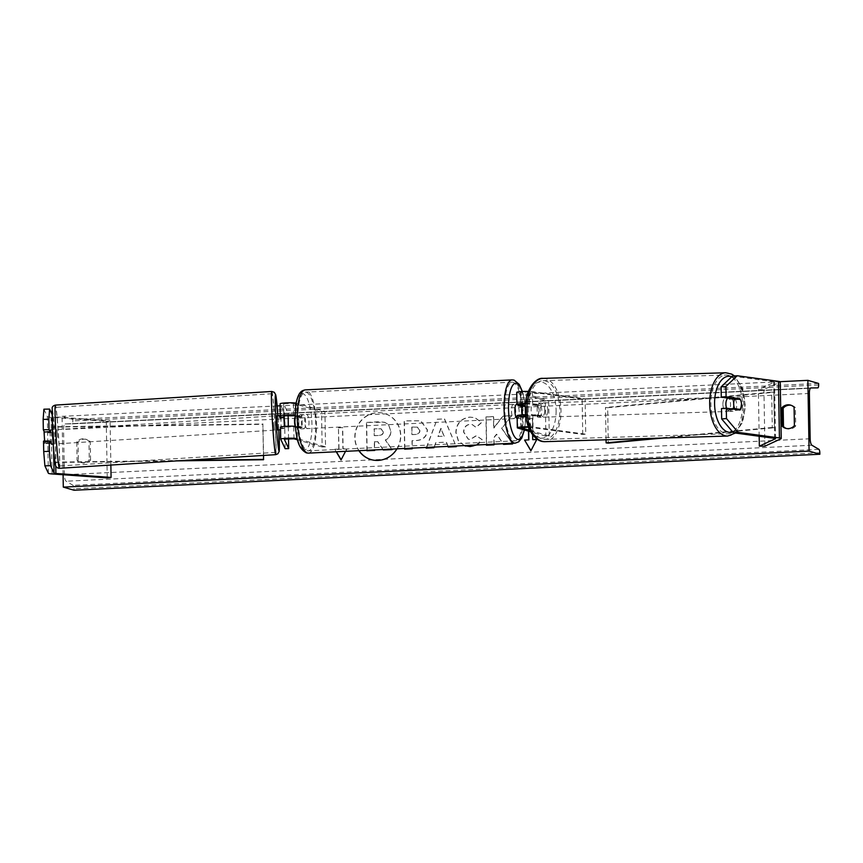 <?xml version="1.0" encoding="UTF-8"?>
<svg xmlns="http://www.w3.org/2000/svg" width="863" height="863" viewBox="0 0 863 863"><rect width="100%" height="100%" fill="white"/><g stroke="black" fill="none" stroke-linecap="round" stroke-linejoin="round"><path stroke-width="0.65" stroke-dasharray="4.32 3.24" d="M50.378 443.474L44.693 443.593L43.528 441.112M44.391 432.05L44.693 443.593M49.968 431.694L50.41 442.611M43.905 409.202L47.368 416.602A11.381 1.111 179 0 0 47.897 416.883A11.381 1.111 179 0 0 51.068 417.314L106.257 421.284L110.097 420.799L54.908 416.84A5.696 0.55 179 0 1 53.323 416.624A5.696 0.55 179 0 1 53.053 416.484L51.737 413.657M107.249 477.908L106.257 421.284M110.863 465.049L110.097 420.799M50.173 432.147L44.488 432.266M732.881 398.792L736.624 398.976M735.093 399.094A7.109 3.808 -94.6 0 1 736.722 404.963A7.109 3.808 -94.6 0 1 735.287 410.421L721.5 408.555M732.396 376.128L773.647 381.716A5.696 0.55 -1 0 1 774.273 381.834A5.696 0.55 -1 0 1 774.543 381.996A5.696 0.55 -1 0 1 774.413 382.126L758.361 389.526L763.917 389.547L779.969 382.147A11.381 1.111 -1 0 0 780.238 381.899M764.909 446.182L763.917 389.547M759.17 436.257L758.361 389.526M735.287 410.421L740.087 410.044M525.438 416.43L521.371 416.624A7.109 2.125 -92.8 0 1 520.087 418.328A7.109 2.125 -92.8 0 1 519.871 418.307A7.109 2.125 -92.8 0 1 518.296 415.739L522.363 415.545L525.438 416.43A7.109 2.125 87.2 0 0 525.297 406.667A7.109 2.125 -92.8 0 1 525.2 417.066L520.669 415.675L529.839 415.254L537.369 416.279A7.109 3.808 85.4 0 0 538.803 410.82A7.109 3.808 85.4 0 0 537.174 404.952L540.162 404.715A7.109 3.808 -94.6 0 1 541.802 410.583A7.109 3.808 -94.6 0 1 540.367 416.031L532.838 415.017A8.533 0.831 -1 0 0 525.567 414.758M528.35 426.786A8.533 0.831 -1 0 1 533.043 427.056L585.74 434.186L585.114 398.792L532.428 391.662A8.533 0.831 -1 0 0 528.361 391.403M517.724 428.016L517.509 415.988A8.533 0.831 -1 0 1 517.11 415.739M528.501 427.163L582.741 434.423L585.74 434.186M529.947 430.421L549.278 436.042L545.891 436.203L545.276 400.81L517.099 392.622A8.533 0.831 -1 0 1 516.7 392.374M545.276 400.81L548.663 400.637L520.26 392.32L529.429 391.899L582.126 399.03L585.114 398.792M525.524 403.431A8.533 0.831 179 0 1 532.644 403.69L540.162 404.715M582.741 434.423L582.126 399.03M537.174 404.952L525.491 403.776M549.278 436.042L548.663 400.637M517.509 415.988L521.813 417.228A7.109 2.125 87.2 0 0 521.619 405.901L520.874 405.696M545.891 436.203L530.68 431.78M525.2 417.066L521.813 417.228M537.369 416.279L540.367 416.031M522.924 405.847L521.619 405.901M294.801 415.804L297.875 416.7A7.109 2.125 -92.8 0 1 298.069 428.026L293.776 426.775L284.046 427.099L284.682 428.469L281.133 428.544L280.497 427.196M280.896 417.142L281.133 428.544M284.682 428.469L284.714 423.075M297.163 426.613L301.457 427.865A7.109 2.125 87.2 0 0 301.263 416.538L296.958 415.286L296.753 403.258L324.92 411.435L325.545 446.829L297.368 438.652L297.163 426.613A8.533 0.831 179 0 0 295.2 426.322A7.109 2.125 87.2 0 0 295.232 426.495L299.299 426.3L302.374 427.196A7.109 2.125 -92.8 0 1 301.09 428.9A7.109 2.125 -92.8 0 1 300.874 428.868A7.109 2.125 -92.8 0 1 299.299 426.3M324.92 411.435L321.532 411.597L293.366 403.42L283.636 403.733L288.08 413.215L284.52 413.291L280.087 403.83M296.753 403.258A8.533 0.831 179 0 0 296.052 403.107M285.135 448.684L284.52 413.291M288.522 438.577L288.307 426.193M288.113 415.211L288.08 413.215M325.545 446.829L322.147 446.991L321.532 411.597M322.147 446.991L297.584 439.86M294.822 414.984A8.533 0.831 -1 0 1 296.958 415.286M298.069 428.026L301.457 427.865M283.959 417.153L280.939 417.217M297.875 416.7L301.263 416.538M303.334 414.585A7.109 2.125 87.2 0 0 303.118 414.553A7.109 2.125 87.2 0 0 301.316 421.403A7.109 2.125 87.2 0 0 303.582 428.738A7.109 2.125 87.2 0 0 303.808 428.771A7.109 2.125 87.2 0 0 305.599 421.921A7.109 2.125 87.2 0 0 303.334 414.585M299.127 416.387A7.109 2.125 -92.8 0 1 300.41 414.682A7.109 2.125 -92.8 0 1 300.626 414.715A7.109 2.125 -92.8 0 1 302.201 417.282L298.134 417.476L295.06 416.592L299.127 416.387L302.201 417.282M295.06 416.592A7.109 2.125 87.2 0 0 294.79 417.735M522.191 414.887A7.109 2.125 87.2 0 0 522.363 415.545M518.447 404.984A7.109 2.125 -92.8 0 1 519.397 404.121A7.109 2.125 -92.8 0 1 519.623 404.143A7.109 2.125 -92.8 0 1 520.831 405.675M517.164 418.436A7.109 2.125 87.2 0 0 517.379 418.469A7.109 2.125 87.2 0 0 519.17 411.619A7.109 2.125 87.2 0 0 516.905 404.283M520.842 405.696A7.109 2.125 -92.8 0 1 521.198 406.721L525.265 406.527M298.134 417.476A7.109 2.125 87.2 0 1 298.307 427.39L295.232 426.495M298.307 427.39L302.374 427.196M518.296 415.739L521.371 416.624M521.198 406.721L518.124 405.826M513.517 404.445A7.109 2.125 87.2 0 0 513.302 404.413A7.109 2.125 87.2 0 0 511.5 411.263A7.109 2.125 87.2 0 0 513.765 418.598A7.109 2.125 87.2 0 0 513.981 418.631A7.109 2.125 87.2 0 0 515.783 411.78A7.109 2.125 87.2 0 0 513.517 404.445M306.98 428.577A7.109 2.125 -92.8 0 1 304.715 421.241A7.109 2.125 -92.8 0 1 306.505 414.391A7.109 2.125 -92.8 0 1 306.732 414.423A7.109 2.125 -92.8 0 1 308.997 421.759A7.109 2.125 -92.8 0 1 307.196 428.609A7.109 2.125 -92.8 0 1 306.98 428.577M306.343 392.266A29.385 8.792 -92.8 0 1 315.696 422.579A29.385 8.792 -92.8 0 1 308.264 450.842A29.385 8.792 -92.8 0 1 307.357 450.734A29.385 8.792 -92.8 0 1 298.005 420.421A29.385 8.792 -92.8 0 1 305.437 392.147A29.385 8.792 -92.8 0 1 306.343 392.266M514.154 440.756A29.385 8.792 87.2 0 0 515.06 440.864A29.385 8.792 87.2 0 0 522.482 412.6A29.385 8.792 87.2 0 0 513.129 382.287A29.385 8.792 87.2 0 0 512.223 382.18A29.385 8.792 87.2 0 0 504.801 410.443A29.385 8.792 87.2 0 0 514.154 440.756M49.978 442.633L45.124 442.946L44.078 432.061M53.506 436.236L54.272 444.024L53.506 436.236M44.585 441.09L44.66 441.964L49.525 441.651M51.435 444.197L51.046 441.554M277.746 429.936L276.85 415.739M280.529 429.677L280.658 428.102L284.919 427.832L284.876 426.354M280.507 427.099L284.412 426.387M279.612 417.217L280.076 418.199L279.968 417.196M280.076 418.199L284.326 417.94M284.919 427.832L284.456 426.851M45.124 442.946L44.66 441.964M50.464 431.662L50.928 432.643L44.542 433.053M50.928 432.643L50.539 430.001M273.431 422.374L274.197 430.162L273.431 422.374M57.692 437.39L56.926 429.601L57.692 437.39M56.041 433.862A29.385 1.154 -93.6 0 1 55.523 407.379A29.385 1.154 -93.6 0 1 58.706 439.537A29.385 1.154 -93.6 0 1 59.223 466.02A29.385 1.154 -93.6 0 1 56.041 433.862M275.081 425.901A29.385 1.154 86.4 0 0 271.899 393.744A29.385 1.154 86.4 0 0 272.417 420.216A29.385 1.154 86.4 0 0 275.599 452.385A29.385 1.154 86.4 0 0 275.081 425.901M396.937 448.846A23.991 22.772 -73.8 0 0 384.369 413.485A23.991 22.772 -73.8 0 0 377.26 412.643A23.991 22.772 -73.8 0 0 357.314 426.225A23.991 22.772 -73.8 0 0 358.879 450.68M371.09 459.591A23.991 22.772 -73.8 0 0 371.198 459.623A23.991 22.772 -73.8 0 0 378.307 460.464A23.991 22.772 -73.8 0 0 400.54 439.245A23.991 22.772 -73.8 0 0 384.585 413.539A23.991 22.772 -73.8 0 0 377.476 412.708A23.991 22.772 -73.8 0 0 357.552 426.246A23.991 22.772 -73.8 0 0 359.04 450.669M791.209 405.33A8.889 8.436 106.2 0 1 795.373 407.595L795.697 425.998L794.402 425.632M795.697 425.998A8.889 8.436 106.2 0 1 786.366 428.48M90.572 460.022L90.248 441.619A8.889 8.436 -73.8 0 0 78.048 442.201L78.371 460.615A8.889 8.436 -73.8 0 0 90.572 460.022L89.288 459.645L88.965 441.241A8.889 8.436 -73.8 0 0 76.753 441.834L77.077 460.238A8.889 8.436 -73.8 0 0 89.288 459.645M464.24 445.599L458.242 440.68L455.826 432.525C456.322 423.463 461.004 418.318 469.86 417.109L474.801 417.638L481.468 422.46L475.901 427.304L472.072 424.51L469.914 424.272C465.858 424.898 463.755 427.498 463.571 432.072L468.21 439.181L470.173 439.407L476.236 435.664L481.964 439.601L476.279 445.017M404.618 448.48L404.132 420.853L420.615 420.788L427.207 429.774C426.807 436.538 422.978 440.119 415.718 440.529L412.007 440.713L412.126 448.113M512.083 443.291L501.651 428.328L511.705 415.653L502.795 416.085L493.658 428.026L493.463 416.538L485.945 416.905L486.43 444.531M493.938 444.165L493.83 437.53L496.516 434.208L503.064 443.722M63.085 474.736L62.06 416.322L72.816 419.45L72.837 420.939A3.204 0.96 -92.8 0 1 72.028 423.852L65.135 423.938A6.052 1.812 87.2 0 0 65.113 423.938A6.052 1.812 87.2 0 0 63.571 429.44L64.369 474.747A6.052 1.812 87.2 0 0 66.127 481.22L73.085 485.33A3.204 0.96 -92.8 0 1 74.024 488.749L74.045 490.238M780.012 381.683L280.119 405.804M277.12 405.955L62.06 416.322M338.814 449.03L338.436 427.789L339.03 449.084L334.747 449.224L336.236 451.77M338.436 427.789L342.514 427.595L342.881 448.825L346.948 448.631L345.545 451.327M528.501 431.144L528.285 418.631L532.352 418.436L532.633 434.779M448.016 446.387L446.247 442.126L435.739 442.633L434.165 447.045M426.419 447.422L437.131 419.235L444.337 418.879L456.009 445.998M818.609 383.463L72.816 419.45M72.028 423.852A3.204 0.96 -92.8 0 1 72.017 423.852L810.411 388.221L72.028 423.852M78.048 442.201L76.753 441.834M78.371 460.615L77.077 460.238M90.248 441.619L88.965 441.241M795.373 407.595L794.079 407.217M367.142 450.81L366.646 422.428L384.628 422.309L388.404 424.467L390.712 430.971C390.615 435.308 388.803 438.296 385.276 439.957L391.629 449.105M388.404 424.467L390.928 431.036C390.831 435.373 389.019 438.361 385.491 440.022L391.791 449.094M366.646 422.428L379.278 421.748L384.413 422.255L388.188 424.402M366.915 450.292L366.43 422.374M383.452 450.022L377.821 441.694L374.305 441.791L374.445 449.936M374.52 441.845L374.661 449.925M377.821 441.694L374.305 441.791M382.935 449.526L377.606 441.629M338.652 427.854L342.514 427.595M341.122 459.796L347.163 448.695L343.096 448.889L342.719 427.66M339.03 449.084L334.963 449.289L336.419 451.77M536.754 439.547L530.874 450.799M528.717 431.209L528.285 418.631M532.935 439.731L532.568 418.49L528.501 418.695M503.69 444.38L512.762 444.024L501.867 428.393L511.705 415.653M486.656 445.211L494.165 444.92L494.046 437.595L496.732 434.272L503.237 443.722M511.921 415.718L503.01 416.149L493.873 428.091L493.679 416.602L486.16 416.969L486.635 444.521M419.698 430.421L417.282 427.109L411.759 427.077L411.899 434.564L415.459 434.391C418.231 434.143 419.634 432.848 419.698 430.508L417.498 427.174L411.759 427.077M411.975 427.142L411.899 434.564M412.115 434.628L415.675 434.456C418.447 434.208 419.85 432.913 419.914 430.561L419.903 430.486M404.833 448.469L404.348 420.907L420.831 420.853L427.422 429.839C427.023 436.602 423.194 440.184 415.934 440.594L412.007 440.713M412.212 440.777L412.147 448.803M412.363 448.868L404.628 449.159M464.294 445.599L458.415 440.669L456.042 432.59C456.538 423.517 461.22 418.382 470.076 417.174L475.017 417.692L481.683 422.525L476.106 427.368L472.288 424.574L470.13 424.337C466.074 424.963 463.96 427.563 463.787 432.136L468.426 439.245L470.389 439.461L476.452 435.729L482.18 439.666C479.968 443.744 476.009 446.074 470.281 446.635L465.653 446.085M437.94 436.451L443.981 436.16L440.842 428.307L437.94 436.451L443.981 436.16M444.197 436.225L440.842 428.307M448.199 446.376L446.462 442.19L435.739 442.633M435.955 442.697L433.916 447.746M434.132 447.811L426.16 448.124M426.667 447.412L437.131 419.235M437.347 419.289L444.337 418.879M444.553 418.943L456.3 446.667M456.516 446.732L448.296 447.056M441.058 428.372L438.156 436.516M383.15 431.824L380.95 428.771L374.078 428.814L374.197 435.621L379.17 435.384C381.791 435.168 383.118 433.981 383.15 431.824L381.155 428.825L374.294 428.879L374.413 435.686L379.386 435.448C382.007 435.232 383.334 434.046 383.366 431.888M741.349 404.585A7.109 3.83 88.2 0 0 740.335 399.483L734.942 399.645A7.109 3.83 88.2 0 0 731.9 397.131A7.109 3.83 88.2 0 0 729.818 398.382M726.603 408.221A7.109 3.83 88.2 0 0 729.936 411.424A7.109 3.83 88.2 0 0 733.55 404.833A7.109 3.83 88.2 0 0 729.505 397.196A7.109 3.83 88.2 0 0 727.725 398.102M544.79 410.637A7.109 3.83 88.2 0 0 540.745 403.01A7.109 3.83 88.2 0 0 537.131 409.601A7.109 3.83 88.2 0 0 541.177 417.228A7.109 3.83 88.2 0 0 544.79 410.637M541.22 415.524L535.74 414.779A7.109 3.83 88.2 0 0 538.782 417.304A7.109 3.83 88.2 0 0 541.22 415.524L537.617 415.632A7.109 3.83 88.2 0 0 538.803 410.82A7.109 3.83 88.2 0 0 537.789 405.707L541.392 405.599A7.109 3.83 88.2 0 0 538.35 403.075A7.109 3.83 88.2 0 0 535.912 404.855L541.392 405.599M535.74 414.779L532.147 414.898A7.109 3.83 88.2 0 1 531.133 409.785A7.109 3.83 88.2 0 1 532.32 404.963L535.912 404.855M532.32 404.963L537.789 405.707M537.617 415.632L532.147 414.898M736.279 409.526L729.3 408.835A7.109 3.83 88.2 0 0 732.342 411.349A7.109 3.83 88.2 0 0 734.769 409.569M729.3 408.835L730.81 408.782M729.472 398.9L734.942 399.645M547.789 410.54A7.109 3.83 88.2 0 0 543.744 402.913A7.109 3.83 88.2 0 0 540.13 409.504A7.109 3.83 88.2 0 0 544.175 417.131A7.109 3.83 88.2 0 0 547.789 410.54M722.892 403.884A7.109 3.83 -91.8 0 1 726.506 397.293A7.109 3.83 -91.8 0 1 730.562 404.92A7.109 3.83 -91.8 0 1 726.948 411.511A7.109 3.83 -91.8 0 1 722.892 403.884M742.547 406.549A29.385 15.814 -91.8 0 1 727.628 433.765A29.385 15.814 -91.8 0 1 710.896 402.266A29.385 15.814 -91.8 0 1 725.826 375.038A29.385 15.814 -91.8 0 1 742.547 406.549M528.134 407.886A29.385 15.814 88.2 0 0 544.866 439.386A29.385 15.814 88.2 0 0 559.785 412.169A29.385 15.814 88.2 0 0 543.054 380.659A29.385 15.814 88.2 0 0 528.134 407.886M53.053 416.484L53.635 449.655L53.247 427.099L262.881 424.348L263.495 459.742M54.962 462.482L176.991 460.885M263.582 455.427L262.881 424.348M53.83 451.975L53.398 426.754L263.032 424.003M54.908 462.137L183.948 460.443M663.14 438.026L774.445 427.724L773.831 392.331L607.66 407.714L608.275 443.107M606.053 439.785L605.492 407.476L607.66 407.714M774.445 427.724L772.277 427.487L771.662 392.093L605.492 407.476M772.277 427.487L656.053 438.253M773.831 392.331L771.662 392.093M52.06 473.949L51.068 417.314M55.761 466.042L54.908 416.84M48.36 473.237L47.368 416.602M775.395 438.512L774.413 382.126M780.961 438.771L779.969 382.147M774.64 438.35L773.647 381.716M533.043 427.056L532.838 415.017M521.101 427.563L520.896 415.815M530.055 427.293L529.839 415.254M532.644 403.69L532.428 391.662M529.645 403.927L529.429 391.899M520.702 404.197L520.497 392.46M517.315 404.661L517.099 392.622M293.981 438.814L293.776 426.775M283.636 403.733L283.851 415.772L283.647 403.755M293.571 415.448L293.366 403.42M303.949 449.623A28.101 8.414 -92.8 0 1 294.973 419.191A28.101 8.414 -92.8 0 1 302.978 393.701A28.101 8.414 -92.8 0 1 311.953 424.132A28.101 8.414 -92.8 0 1 303.949 449.623M308.382 453.118A31.661 9.471 87.2 0 0 316.376 422.665A31.661 9.471 87.2 0 0 306.3 390A31.661 9.471 87.2 0 0 305.329 389.882M512.115 379.903A31.661 9.471 -92.8 0 1 513.097 380.022A31.661 9.471 -92.8 0 1 523.172 412.687A31.661 9.471 -92.8 0 1 515.168 443.14M524.165 429.893A28.101 8.414 87.2 0 0 522.115 391.511M55.103 439.645A28.101 1.1 -93.6 0 1 55.48 464.833A28.101 1.1 -93.6 0 1 52.557 434.208A28.101 1.1 -93.6 0 1 52.179 409.008A28.101 1.1 -93.6 0 1 55.103 439.645M59.364 468.296A31.661 1.241 86.4 0 0 58.803 439.763A31.661 1.241 86.4 0 0 55.383 405.103M278.814 429.871A28.101 1.1 86.4 0 0 278.566 425.556A28.101 1.1 86.4 0 0 277.918 415.675L278.814 429.871M271.759 391.468A31.661 1.241 -93.6 0 1 275.189 426.128A31.661 1.241 -93.6 0 1 275.739 454.661M809.375 393.463L63.571 429.44M810.163 438.76L64.369 474.747M818.642 384.952L72.837 420.939M819.828 452.773L74.024 488.749M818.89 449.343L73.085 485.33M811.932 445.243L66.127 481.22M65.113 423.938L810.907 387.951L65.135 423.938M731.824 376.678A28.101 15.124 -91.8 0 1 744.855 406.365A28.101 15.124 -91.8 0 1 732.763 432.039M727.703 436.042A31.661 17.044 88.2 0 0 743.777 406.71A31.661 17.044 88.2 0 0 725.751 372.762M556.096 412.169A28.101 15.124 88.2 0 0 541.457 382.104A28.101 15.124 88.2 0 0 525.826 408.07A28.101 15.124 88.2 0 0 540.475 438.134A28.101 15.124 88.2 0 0 556.096 412.169M542.989 378.382A31.661 17.044 -91.8 0 1 561.015 412.331A31.661 17.044 -91.8 0 1 544.931 441.662M775.535 438.631L774.543 381.996M520.874 427.714L520.669 415.675M520.465 404.348L520.26 392.32M300.41 414.682L303.118 414.553M516.915 404.24L519.397 404.121M517.379 418.469L520.087 418.328M301.09 428.9L303.808 428.771M522.406 391.489L524.003 397.714L525.599 410.95L525.567 420.713L524.434 429.968M513.302 404.413L306.505 414.391M515.06 440.864L308.264 450.842M512.223 382.18L305.437 392.147M513.981 418.631L307.196 428.609M53.204 444.089L54.272 444.024M52.309 429.893L53.377 429.828M274.197 430.162L57.821 443.798M271.899 393.744L55.523 407.379M275.599 452.385L59.223 466.02M273.301 415.966L56.926 429.601M81.888 462.719L80.593 462.341M86.742 439.515L85.448 439.138M791.856 405.491L790.562 405.114M787.002 428.695L785.718 428.318M735.427 433.043L742.676 422.126L745.416 406.516L742.698 388.641L734.542 375.966M731.9 397.131L729.505 397.196M540.745 403.01L538.35 403.075M541.177 417.228L538.782 417.304M732.342 411.349L729.936 411.424M543.744 402.913L726.506 397.293M544.866 439.386L727.628 433.765M543.054 380.659L725.826 375.038M544.175 417.131L726.948 411.511"/><path stroke-width="1.29" d="M50.41 442.611L49.213 440.993L43.528 441.112L43.711 451.511L49.396 451.381L49.213 440.993M49.396 451.381L50.572 465.707L44.887 465.837L48.36 473.237A11.381 1.111 179 0 0 48.878 473.517A11.381 1.111 179 0 0 52.06 473.949L107.249 477.908L111.079 477.433L110.863 465.049M50.572 465.707L54.045 473.118A5.696 0.55 179 0 0 54.304 473.258A5.696 0.55 179 0 0 55.89 473.463L111.079 477.433M49.59 409.073L48.835 419.278L43.15 419.396L43.905 409.202L49.59 409.073L51.737 413.657M49.968 431.694L49.018 429.666L48.835 419.278M49.018 429.666L43.333 429.785L43.15 419.396M44.887 465.837L43.711 451.511M43.333 429.785L44.391 432.05M736.624 398.976L739.882 398.717A7.109 3.808 -94.6 0 1 741.522 404.585A7.109 3.808 -94.6 0 1 740.087 410.044L726.29 408.177L726.473 418.566L721.673 418.943L721.5 408.555L726.29 408.177M721.673 418.943L733.388 432.762L738.178 432.385L779.429 437.962A11.381 1.111 -1 0 1 780.691 438.21A11.381 1.111 -1 0 1 781.22 438.533A11.381 1.111 -1 0 1 780.961 438.771L764.909 446.182L759.343 446.16L759.17 436.257M732.881 398.792L721.295 397.228L726.096 396.851L725.912 386.451L737.196 375.75L778.437 381.338A11.381 1.111 -1 0 1 779.699 381.575A11.381 1.111 -1 0 1 780.238 381.899L781.22 438.533M733.388 432.762L774.64 438.35A5.696 0.55 -1 0 1 775.265 438.469A5.696 0.55 -1 0 1 775.535 438.631A5.696 0.55 -1 0 1 775.395 438.749L759.343 446.16M721.295 397.228L721.112 386.84L725.912 386.451M737.196 375.75L732.396 376.128L721.112 386.84M726.096 396.851L739.882 398.717M738.178 432.385L726.473 418.566M530.68 431.78L517.724 428.016A8.533 0.831 -1 0 1 517.325 427.778A8.533 0.831 -1 0 1 528.35 426.786M517.325 427.778L517.11 415.739A8.533 0.831 -1 0 1 525.567 414.758M529.947 430.421L520.874 427.714L528.501 427.163M525.524 403.431A8.533 0.831 179 0 0 516.915 404.413L516.7 392.374A8.533 0.831 -1 0 1 528.361 391.403M525.491 403.776L520.465 404.348L525.006 405.739A7.109 2.125 -92.8 0 1 525.297 406.667A7.109 2.125 87.2 0 0 525.265 406.527L522.191 405.632A7.109 2.125 87.2 0 0 522.191 414.887M520.874 405.696L517.315 404.661A8.533 0.831 179 0 1 516.915 404.413M525.006 405.739L522.924 405.847M294.79 417.735A7.109 2.125 87.2 0 0 295.189 426.322A8.533 0.831 179 0 0 285.847 426.29A8.533 0.831 179 0 0 280.486 427.153A8.533 0.831 179 0 0 280.497 427.196L280.702 439.159M297.25 438.62A8.533 0.831 179 0 0 287.746 438.242A8.533 0.831 179 0 0 280.702 439.191A8.533 0.831 179 0 0 280.712 439.224L285.135 448.684L288.695 448.609L288.522 438.577M297.584 439.86L293.981 438.814L284.251 439.127L288.695 448.609M296.052 403.107A8.533 0.831 179 0 0 286.44 402.881A8.533 0.831 179 0 0 280.087 403.798A8.533 0.831 179 0 0 280.087 403.83L280.302 415.793A8.533 0.831 -1 0 1 285.524 414.974A8.533 0.831 -1 0 1 294.822 414.984M280.087 403.798L280.292 415.826A8.533 0.831 -1 0 0 280.302 415.869L280.896 417.142M288.307 426.193L288.113 415.211M284.876 426.354L283.851 415.772L294.801 415.804M516.905 404.283A7.109 2.125 87.2 0 0 516.689 404.251A7.109 2.125 87.2 0 0 514.887 411.101A7.109 2.125 87.2 0 0 517.153 418.436A7.109 2.125 87.2 0 0 517.164 418.436M522.191 405.632L518.124 405.826A7.109 2.125 -92.8 0 1 518.447 404.984M52.309 429.893L50.539 430.001L50.464 431.662L44.078 432.061L44.585 441.09M53.204 444.089L51.435 444.197L51.046 441.554L49.525 441.651M49.978 442.633L51.154 442.557M279.968 417.196L279.688 415.556L276.85 415.739L276.98 422.147L277.746 429.936L280.54 429.763M280.497 427.757L280.529 429.677M279.688 415.556L279.612 417.217L283.873 416.948L284.412 426.387M284.714 423.075L283.873 416.948M358.879 450.68A23.991 22.772 -73.8 0 0 370.982 459.569A23.991 22.772 -73.8 0 0 378.091 460.4A23.991 22.772 -73.8 0 0 396.937 448.846M359.04 450.669A23.991 22.772 -73.8 0 0 371.09 459.591M794.402 425.632A8.889 8.436 106.2 0 1 782.202 426.214L781.878 407.811A8.889 8.436 106.2 0 1 794.079 407.217L794.402 425.632M476.279 445.017L470.065 446.57L464.24 445.599M412.126 448.113L412.147 448.803L404.628 449.159L404.618 448.48M503.064 443.722L503.528 444.391L512.546 443.96L512.083 443.291M486.43 444.531L486.441 445.222L493.949 444.855L493.938 444.165M809.095 451.133L807.865 380.346L818.609 383.463L818.642 384.952A3.204 0.96 -92.8 0 1 817.822 387.865L810.929 387.951A6.052 1.812 87.2 0 0 810.907 387.951A6.052 1.812 87.2 0 0 809.375 393.463L810.163 438.76A6.052 1.812 87.2 0 0 811.932 445.243L818.89 449.343A3.204 0.96 -92.8 0 1 819.828 452.773L819.85 454.251L809.095 451.133L63.301 487.12L63.085 474.736M807.865 380.346L780.012 381.683M280.119 405.804L277.12 405.955M336.236 451.77L341.036 459.957L345.545 451.327M536.754 439.547L532.719 439.666L536.786 439.472L530.874 450.799L524.585 440.065L528.652 439.86L528.501 431.144M532.719 439.666L532.633 434.779M434.165 447.045L433.916 447.746L426.16 448.124L426.419 447.422M456.009 445.998L456.3 446.667L448.296 447.056L448.016 446.387M786.366 428.48A8.889 8.436 106.2 0 1 783.485 426.592L783.173 408.188A8.889 8.436 106.2 0 1 791.209 405.33M819.85 454.251L74.045 490.238L63.301 487.12M783.173 408.188L781.878 407.811M783.485 426.592L782.202 426.214M374.661 449.925L366.915 450.292M374.671 450.443L366.926 450.745M391.791 449.094L382.935 449.526M383.237 449.957L392.147 449.601M336.419 451.77L341.122 459.796M530.961 450.637L524.585 440.065M524.801 440.119L528.652 439.86M528.868 439.925L528.717 431.209M503.237 443.722L503.69 444.38M486.635 444.521L486.656 445.211M404.844 449.159L404.833 448.469M465.653 446.085L464.294 445.599M426.398 448.113L426.667 447.412M448.48 447.045L448.199 446.376M727.725 398.102A7.109 3.83 88.2 0 0 725.891 403.798A7.109 3.83 88.2 0 0 726.603 408.221M729.818 398.382A7.109 3.83 88.2 0 0 729.472 398.9L734.866 398.738A7.109 3.83 88.2 0 0 733.679 403.55A7.109 3.83 88.2 0 0 734.693 408.663L740.163 409.407A7.109 3.83 88.2 0 0 741.349 404.585M734.866 398.738L740.335 399.483M740.163 409.407L736.279 409.526M730.81 408.782L734.693 408.663M54.045 473.118L53.635 449.655L53.862 462.492L54.962 462.482M176.991 460.885L263.495 459.742L263.582 455.427M53.862 462.492L53.83 451.975M54.013 462.147L54.908 462.137M183.948 460.443L263.647 459.396M663.14 438.026L608.275 443.107L606.106 442.87L606.053 439.785M656.053 438.253L606.106 442.87M55.89 473.463L55.761 466.042M779.429 437.962L778.437 381.338M308.382 453.118L306.343 452.881C296.948 447.735 296.494 436.106 294.898 422.072L295.729 404.876C298.285 391.878 301.532 390.583 305.329 389.882A31.661 9.471 87.2 0 0 297.325 420.335A31.661 9.471 87.2 0 0 307.401 452.999A31.661 9.471 87.2 0 0 308.382 453.118L515.168 443.14A31.661 9.471 -92.8 0 1 514.197 443.021A31.661 9.471 -92.8 0 1 504.111 410.357A31.661 9.471 -92.8 0 1 512.115 379.903L514.143 380.141L519.224 384.369L522.406 391.489M522.115 391.511A28.101 8.414 87.2 0 0 516.549 383.399A28.101 8.414 87.2 0 0 508.534 408.889A28.101 8.414 87.2 0 0 517.52 439.321A28.101 8.414 87.2 0 0 524.165 429.893M55.933 433.636A31.661 1.241 86.4 0 0 59.364 468.296C57.745 468.167 56.602 467.519 55.912 466.333C55.577 468.35 53.765 455.61 52.546 434.186L52.168 407.563C52.578 406.365 53.646 405.545 55.383 405.103A31.661 1.241 86.4 0 0 55.933 433.636M271.759 391.468L274.294 392.298L275.707 394.758L277.918 415.675A28.101 1.1 86.4 0 0 275.448 394.887A28.101 1.1 86.4 0 0 276.02 420.119A28.101 1.1 86.4 0 0 278.846 450.454A28.101 1.1 86.4 0 0 278.814 429.871L279.159 451.425L277.886 453.776L275.739 454.661A31.661 1.241 -93.6 0 1 272.32 420.001A31.661 1.241 -93.6 0 1 271.759 391.468L55.383 405.103M732.763 432.039A28.101 15.124 -91.8 0 1 714.586 402.266A28.101 15.124 -91.8 0 1 731.824 376.678M734.542 375.966L731.781 374.154L725.751 372.762A31.661 17.044 88.2 0 0 709.677 402.093A31.661 17.044 88.2 0 0 727.703 436.042L544.931 441.662A31.661 17.044 -91.8 0 1 526.905 407.714A31.661 17.044 -91.8 0 1 542.989 378.382C535.351 377.174 524.747 391.176 525.265 407.908C525.189 417.908 527.304 426.376 531.619 433.334C537.52 441.381 541.856 441.673 544.931 441.662M280.702 439.191L280.486 427.153M305.329 389.882L512.115 379.903M524.434 429.968L521.813 438.005L518.717 441.834L515.168 443.14M59.364 468.296L275.739 454.661M725.751 372.762L542.989 378.382M735.427 433.043L727.703 436.042"/></g></svg>
